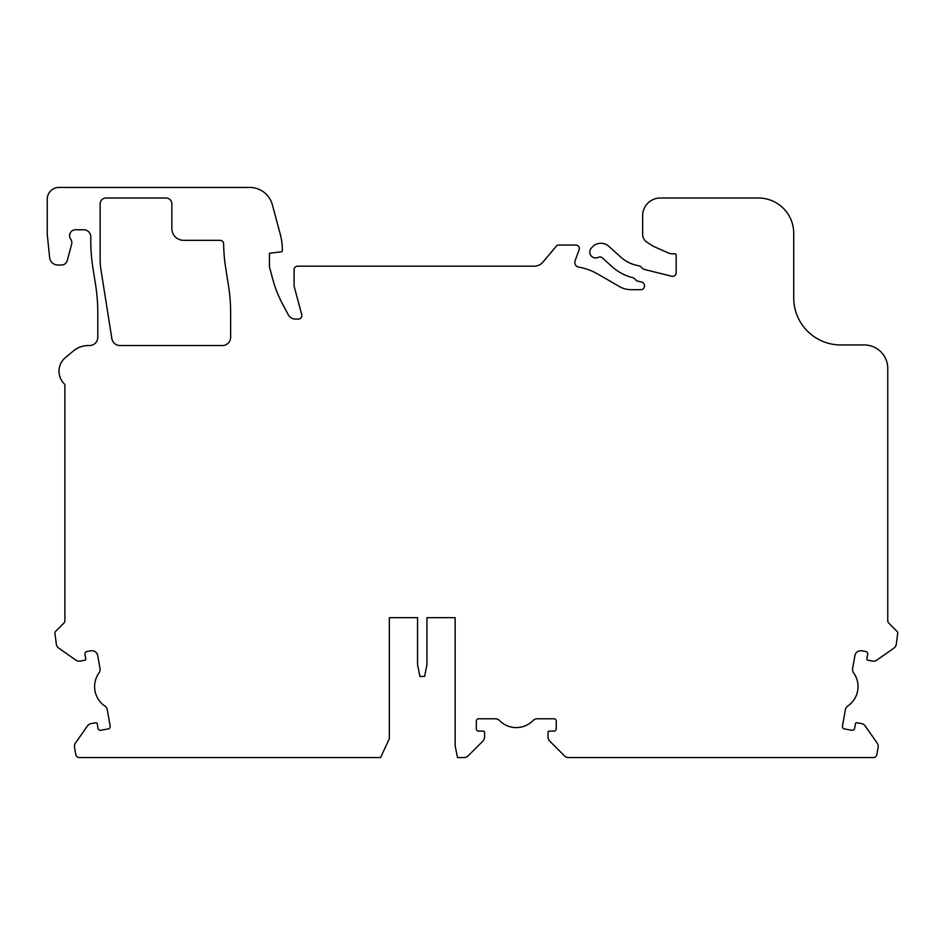 <?xml version="1.0" encoding="UTF-8"?>
<svg xmlns="http://www.w3.org/2000/svg" width="945" height="945" viewBox="0 0 945 945"><rect width="100%" height="100%" fill="white"/><g stroke="black" fill="none" stroke-linecap="round" stroke-linejoin="round"><path stroke-width="1.42" d="M389.328 738.754L389.328 617.676L417.548 617.676L417.548 664.701L419.899 676.455L424.6 676.455L426.951 664.701L426.951 617.676L455.159 617.676L455.159 745.818L457.51 757.571L463.983 757.571A5.883 5.883 0 0 0 468.141 755.846L482.824 741.152A5.883 5.883 0 0 0 484.549 736.994L484.549 732.292A1.181 1.181 0 0 0 483.379 731.123L478.666 731.123A2.351 2.351 0 0 1 476.315 728.772L476.315 721.13A2.351 2.351 0 0 1 478.666 718.779L495.298 718.779A5.883 5.883 0 0 1 499.503 720.539A23.507 23.507 0 0 0 533.074 720.539A5.883 5.883 0 0 1 537.28 718.779L553.9 718.779A2.351 2.351 0 0 1 556.262 721.13L556.262 728.772A2.351 2.351 0 0 1 553.9 731.123L549.199 731.123A1.181 1.181 0 0 0 548.029 732.292L548.029 736.994A5.883 5.883 0 0 0 549.754 741.152L564.437 755.846A5.883 5.883 0 0 0 568.595 757.571L873.357 757.571A3.532 3.532 0 0 0 876.83 754.653L878.118 747.4A5.883 5.883 0 0 0 877.137 743.006L865.218 725.984A5.883 5.883 0 0 0 861.427 723.575L856.796 722.76A1.181 1.181 0 0 0 855.438 723.705L854.623 728.335A2.351 2.351 0 0 1 851.894 730.249L844.369 728.914A2.351 2.351 0 0 1 842.467 726.197L845.35 709.813A5.883 5.883 0 0 1 847.819 705.986A23.507 23.507 0 0 0 853.642 672.923A5.883 5.883 0 0 1 852.638 668.481L854.918 655.582A5.883 5.883 0 0 1 861.722 650.81L865.774 651.518A2.351 2.351 0 0 1 867.687 654.247L866.86 658.878A1.181 1.181 0 0 0 867.817 660.236L872.448 661.063A5.883 5.883 0 0 0 876.842 660.082L893.864 648.164A5.883 5.883 0 0 0 896.285 644.372L897.75 633.091A2.351 2.351 0 0 0 897.065 631.425L888.796 623.157A3.532 3.532 0 0 1 887.757 620.664L887.757 368.467A23.507 23.507 0 0 0 864.25 344.949L840.731 344.949A47.026 47.026 0 0 1 793.717 297.935L793.717 233.273A35.26 35.26 0 0 0 758.445 198.013L660.295 198.013A17.636 17.636 0 0 0 642.659 215.649L642.659 234.336A9.403 9.403 0 0 0 647.077 242.31L653.822 246.527L667.997 252.835A11.753 11.753 0 0 0 672.781 253.851L674.99 253.851A1.181 1.181 0 0 1 676.159 255.02L676.159 272.845A3.532 3.532 0 0 1 671.777 276.271L644.195 269.396A3.532 3.532 0 0 1 642.553 268.463L640.84 266.75A3.532 3.532 0 0 0 638.903 265.758A35.26 35.26 0 0 1 620.83 257.135L608.781 246.291A11.753 11.753 0 0 0 592.172 247.165L591.275 248.169A5.883 5.883 0 0 0 598.327 257.335A3.532 3.532 0 0 1 602.296 257.843L612.171 266.75A48.195 48.195 0 0 0 632.796 277.7A3.532 3.532 0 0 1 634.438 278.633L635.95 280.145A3.532 3.532 0 0 0 637.591 281.067L641.749 282.106A3.532 3.532 0 0 1 644.419 285.532L644.419 286.181A3.532 3.532 0 0 1 640.899 289.702L631.213 289.702A23.507 23.507 0 0 1 619.447 286.559L597.831 274.074A58.779 58.779 0 0 0 578.683 267.092A4.701 4.701 0 0 1 575.08 260.855L579.12 249.763A3.532 3.532 0 0 0 575.8 245.038L558.908 245.038A3.532 3.532 0 0 0 556.215 246.291L543.032 261.989A11.753 11.753 0 0 1 534.031 266.195L297.64 266.195A3.532 3.532 0 0 0 294.108 269.715L294.108 286.181L301.738 314.65A3.532 3.532 0 0 1 298.337 319.091L295.513 319.091A8.233 8.233 0 0 1 288.249 314.732L282.484 303.877A117.558 117.558 0 0 1 272.727 279.118L269.431 266.785L269.431 253.26L281.326 251.807A1.181 1.181 0 0 0 282.354 250.638L282.354 249.834A58.779 58.779 0 0 0 280.358 234.62L272.384 204.864A23.507 23.507 0 0 0 249.669 187.429L59.003 187.429A11.753 11.753 0 0 0 47.25 199.182L47.25 234.454L49.648 257.631A8.233 8.233 0 0 0 57.834 265.013L61.543 265.013A5.883 5.883 0 0 0 67.225 260.666L71.596 244.377A6.461 6.461 0 0 0 70.651 238.99A5.883 5.883 0 0 1 75.458 229.753L83.727 229.753A7.052 7.052 0 0 1 90.779 236.805L90.779 243.786A176.325 176.325 0 0 0 92.917 267.919L95.622 285.036A176.325 176.325 0 0 1 97.796 312.618L97.796 337.318A8.233 8.233 0 0 1 89.574 345.539L88.393 345.539A23.507 23.507 0 0 0 73.285 351.044L65.299 357.742A17.636 17.636 0 0 0 64.189 383.729A2.351 2.351 0 0 1 64.886 385.395L64.886 620.664A3.532 3.532 0 0 1 63.847 623.157L55.578 631.425A2.351 2.351 0 0 0 54.893 633.091L56.357 644.372A5.883 5.883 0 0 0 58.779 648.164L75.801 660.082A5.883 5.883 0 0 0 80.183 661.063L84.826 660.236A1.181 1.181 0 0 0 85.771 658.878L84.956 654.247A2.351 2.351 0 0 1 86.869 651.518L90.921 650.81A5.883 5.883 0 0 1 97.725 655.582L100.005 668.481A5.883 5.883 0 0 1 99.001 672.923A23.507 23.507 0 0 0 104.824 705.986A5.883 5.883 0 0 1 107.293 709.813L110.175 726.197A2.351 2.351 0 0 1 108.273 728.914L100.749 730.249A2.351 2.351 0 0 1 98.02 728.335L97.205 723.705A1.181 1.181 0 0 0 95.847 722.76L91.216 723.575A5.883 5.883 0 0 0 87.412 725.984L75.505 743.006A5.883 5.883 0 0 0 74.525 747.4L75.801 754.653A3.532 3.532 0 0 0 79.274 757.571L380.563 757.571L389.328 738.754M389.328 617.676L417.548 617.676M426.951 617.676L455.159 617.676M230.639 313.09L230.639 337.318A8.233 8.233 0 0 1 222.406 345.539L119.98 345.539A8.233 8.233 0 0 1 111.853 338.605L101.02 270.223A70.532 70.532 0 0 1 100.146 259.19L100.146 203.896A5.883 5.883 0 0 1 106.029 198.013L165.977 198.013A5.883 5.883 0 0 1 171.86 203.896L171.86 228.572A11.753 11.753 0 0 0 183.613 240.337L220.079 240.337A3.532 3.532 0 0 1 223.611 243.798A176.325 176.325 0 0 0 225.749 268.392L228.466 285.508A176.325 176.325 0 0 1 230.639 313.09"/></g></svg>
